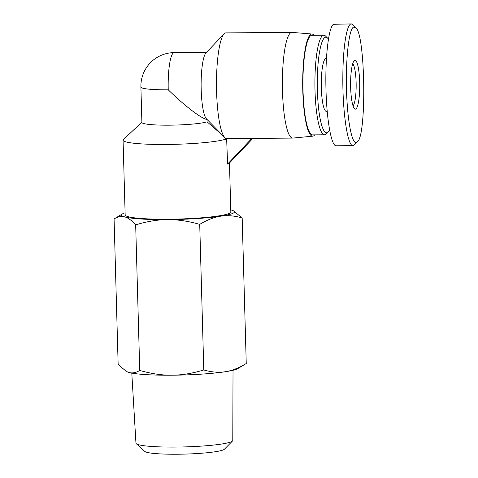 <?xml version="1.0" encoding="UTF-8"?>
<svg xmlns="http://www.w3.org/2000/svg" width="478" height="478" viewBox="0 0 478 478"><rect width="100%" height="100%" fill="white"/><g stroke="black" fill="none" stroke-linecap="round" stroke-linejoin="round"><path stroke-width="0.72" d="M226.309 138.548L226.644 138.841L227.594 164.097L251.84 138.405M251.852 138.65L252.259 138.405M222.551 135.274L207.052 121.812L207.01 119.404M227.594 164.097L229.47 162.986L230.826 211.969A52.855 5.605 178.4 0 1 229.912 213.045A52.855 5.605 178.4 0 1 173.161 219.163A52.855 5.605 178.4 0 1 125.158 214.921L123.067 140.156A52.855 5.605 178.4 0 1 123.426 139.474L141.888 122.231M252.904 138.399L229.47 162.986M226.644 138.841A52.855 5.605 178.4 0 1 168.549 144.44A52.855 5.605 178.4 0 1 123.067 140.156M206.526 52.353L174.177 52.604A33.544 6.262 89.6 0 0 168.238 89.81C184.442 105.716 201.836 118.998 206.986 119.404M313.962 35.27A51.074 9.536 89.6 0 0 311.997 34.022L292.022 32.396A52.855 9.871 89.6 0 0 291.855 32.39L225.951 32.892A52.855 9.871 89.6 0 0 224.893 33.209A52.855 9.871 89.6 0 0 224.086 33.872L205.946 52.968A33.544 6.262 89.6 0 0 201.124 85.938A33.544 6.262 89.6 0 0 206.448 118.831L224.881 137.652A52.855 9.871 89.6 0 0 226.763 138.602L292.667 138.094A52.855 9.871 89.6 0 0 292.829 138.088L312.779 136.158A51.074 9.536 89.6 0 0 314.727 134.88M207.052 121.812A33.544 3.555 178.4 0 1 169.833 125.17A33.544 3.555 178.4 0 1 141.894 122.44L140.902 87.08A33.544 3.555 178.4 0 0 168.238 89.81M224.086 33.872A52.855 9.871 89.6 0 0 216.492 85.825A52.855 9.871 89.6 0 0 224.881 137.652M291.855 32.39A52.855 9.871 89.6 0 0 290.791 32.707A52.855 9.871 89.6 0 0 282.426 88.173A52.855 9.871 89.6 0 0 292.667 138.094M311.997 34.022A51.074 9.536 89.6 0 0 310.814 34.32A51.074 9.536 89.6 0 0 302.735 88.346A51.074 9.536 89.6 0 0 312.779 136.158M233.025 370.265L232.78 440.441A48.433 5.138 178.4 0 1 232.505 440.997A48.433 5.138 178.4 0 1 184.514 446.912A48.433 5.138 178.4 0 1 136.266 443.686A48.433 5.138 178.4 0 1 135.955 443.148L131.791 373.091M136.266 443.686L144.816 451.435A40.05 4.248 -1.6 0 0 184.711 454.1A40.05 4.248 -1.6 0 0 224.397 449.212L232.505 440.997M233.431 210.786L242.179 217.968C234.567 215.745 227.444 215.142 220.812 216.164A56.464 5.987 -1.6 0 0 233.431 210.786A56.464 5.987 -1.6 0 0 231.244 209.985A56.464 5.987 -1.6 0 0 230.766 209.86M199.72 224.385C188.284 221.111 177.559 219.522 167.557 219.617A56.464 5.987 -1.6 0 0 220.812 216.164C214.18 217.149 207.147 219.892 199.72 224.385L203.789 369.948C211.401 372.171 218.524 372.768 225.156 371.753A56.464 5.987 178.4 0 1 171.901 375.206A56.464 5.987 178.4 0 1 129.084 372.487A56.464 5.987 178.4 0 1 126.897 371.687L129.084 372.487C132.454 373.432 136.009 372.744 139.737 370.438C151.173 373.712 161.899 375.302 171.901 375.206C181.909 375.146 192.538 373.396 203.789 369.948M135.674 224.875C131.755 220.466 128.11 217.807 124.734 216.898A56.464 5.987 -1.6 0 0 167.557 219.617C157.549 219.677 146.925 221.428 135.674 224.875L139.737 370.438M125.099 212.812A56.464 5.987 -1.6 0 0 122.488 213.887A56.464 5.987 -1.6 0 0 124.734 216.898C121.364 215.954 117.809 216.636 114.081 218.948L118.15 364.505L126.27 371.352M122.488 213.887L114.081 218.948M225.156 371.753C231.788 370.767 238.821 368.024 246.248 363.525L237.835 368.586A56.464 5.987 178.4 0 1 225.156 371.753M242.179 217.968L246.248 363.525M355.656 27.587L352.77 24.647L351.324 23.9L350.499 24.145C346.335 26.421 342.935 48.983 342.851 76.605C342.433 111.625 347.655 146.871 353.051 145.575L354.503 144.804L357.329 141.864C353.356 146.848 348.773 129.191 347.106 102.716C344.746 68.378 348.277 29.039 353.559 27.127L355.656 27.587C365.377 33.161 366.841 136.463 357.329 141.864M354.491 60.515A24.396 4.553 89.6 0 0 354.12 60.82A24.396 4.553 89.6 0 0 350.613 84.797A24.396 4.553 89.6 0 0 354.485 108.715A24.396 4.553 89.6 0 0 359.725 85.741A24.396 4.553 89.6 0 0 354.491 60.515M353.069 145.647L336.07 145.778C331.224 145.963 326.558 119.171 325.93 87.623C325.231 56.099 328.727 26.917 333.507 24.294L351.318 23.924M352.698 63.753A21.343 3.985 -90.4 0 1 356.158 84.755A21.343 3.985 -90.4 0 1 353.021 105.805M329.563 129.926A47.77 8.921 -90.4 0 1 328.267 131.868A47.77 8.921 -90.4 0 1 317.446 92.176A47.77 8.921 -90.4 0 1 324.885 37.499A47.77 8.921 -90.4 0 1 327.55 38.067A47.77 8.921 -90.4 0 1 328.404 39.172M327.55 38.067L325.608 36.089A49.808 9.297 89.6 0 0 323.833 35.193A49.808 9.297 89.6 0 0 322.829 35.492A49.808 9.297 89.6 0 0 314.948 87.761A49.808 9.297 89.6 0 0 324.598 134.802A49.808 9.297 89.6 0 0 326.355 133.882L328.267 131.868M327.185 111.404L326.414 111.41A26.427 4.935 -90.4 0 1 321.294 86.446A26.427 4.935 -90.4 0 1 325.476 58.716A26.427 4.935 -90.4 0 1 326.008 58.555L326.426 58.555M324.598 134.802L312.612 134.892A49.808 9.297 -90.4 0 1 302.968 87.85A49.808 9.297 -90.4 0 1 310.849 35.587A49.808 9.297 -90.4 0 1 311.853 35.288L323.833 35.193M174.177 52.604A33.544 33.544 0 0 0 140.902 87.08"/></g></svg>
